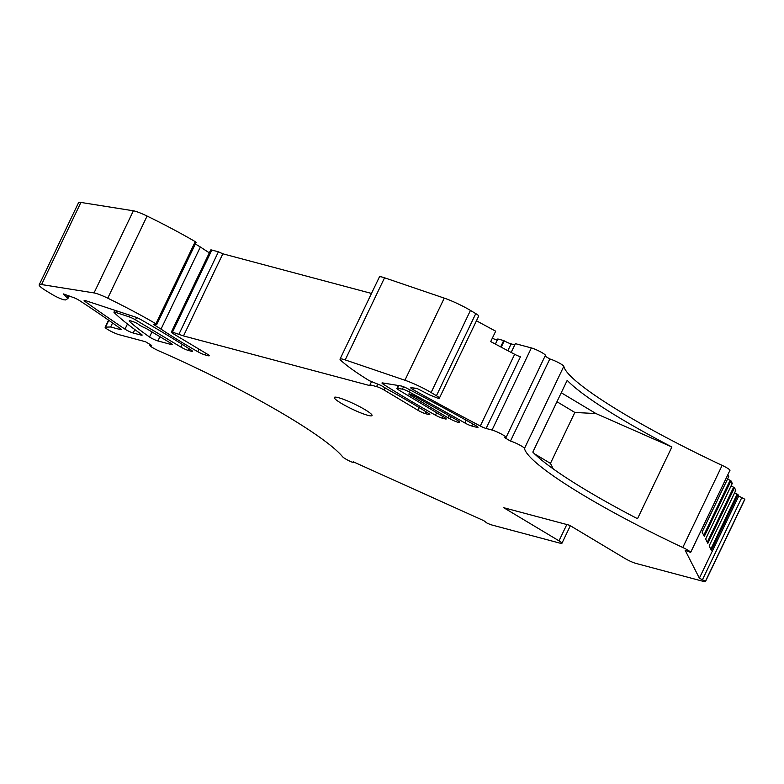 <?xml version="1.0" encoding="UTF-8"?>
<svg xmlns="http://www.w3.org/2000/svg" width="784" height="784" viewBox="0 0 784 784"><rect width="100%" height="100%" fill="white"/><g stroke="black" fill="none" stroke-linecap="round" stroke-linejoin="round"><path stroke-width="1.18" d="M63.837 294.069L74.558 297.949A5.811 0.774 25.6 0 1 79.409 300.497A465.157 61.73 25.6 0 1 120.579 328.721A5.811 0.774 25.6 0 1 121.383 329.603A5.811 0.774 25.6 0 1 120.226 329.545L110.652 326.997L105.536 327.124A8.722 1.156 25.6 0 0 105.154 327.261A8.722 1.156 25.6 0 0 110.172 330.887A8.722 1.156 25.6 0 0 119.168 334.709L145.501 341.736L151.645 345.421A8.722 1.156 25.6 0 0 149.92 345.332A8.722 1.156 25.6 0 0 159.221 351.036A175.018 23.226 25.6 0 1 342.628 456.798A8.722 1.156 25.6 0 0 351.261 461.845L353.574 462.531L353.212 461.776L483.806 520.684L487.011 523.085A8.722 1.156 25.6 0 0 492.391 525.133L560.207 543.214A8.722 1.156 25.6 0 0 561.922 543.292A8.722 1.156 25.6 0 0 559.002 540.842L503.71 507.709L569.556 525.26L624.838 558.394A8.722 1.156 25.6 0 0 635.922 563.402L703.728 581.483A8.722 1.156 25.6 0 0 705.453 581.561L744.8 499.447A8.722 1.156 25.6 0 0 744.761 499.192L738.714 496.047L699.367 578.161L705.414 581.316A8.722 1.156 25.6 0 1 705.453 581.561M63.279 293.902L67.924 298.518L65.464 299.949L63.818 299.792A8.722 1.156 25.6 0 1 52.744 294.794L47.011 291.354A23.255 3.087 25.6 0 1 39.2 284.817A23.255 3.087 25.6 0 1 41.572 284.553L94.031 292.922A15.121 2.009 25.6 0 1 107.751 298.185A116.287 15.435 25.6 0 1 155.898 323.763L156.78 324.478L153.292 324.292L161.024 329.113A174.44 23.148 25.6 0 0 197.842 351.742A5.811 0.774 25.6 0 0 204.791 354.819L208.083 355.701A5.811 0.774 25.6 0 0 209.23 355.76A5.811 0.774 25.6 0 0 207.28 354.123L173.293 333.749A5.811 0.774 25.6 0 1 171.343 332.112A5.811 0.774 25.6 0 1 172.49 332.171L183.505 335.924L370.489 385.777L370.009 384.836L376.585 386.59A5.811 0.774 25.6 0 1 383.974 389.922L417.97 410.297A5.811 0.774 25.6 0 0 425.349 413.629L428.642 414.501A5.811 0.774 25.6 0 0 429.799 414.56A5.811 0.774 25.6 0 0 428.25 413.178A174.43 23.148 25.6 0 0 427.858 412.933A174.44 23.148 25.6 0 0 388.041 389.638L381.083 385.473L369.225 380.642A116.287 15.435 25.6 0 1 340.775 360.307A15.121 2.009 25.6 0 1 340.04 359.092A15.121 2.009 25.6 0 1 345.215 359.915L404.916 380.24A23.255 3.087 25.6 0 1 431.112 392.539L436.433 395.734A8.722 1.156 25.6 0 1 439.363 398.184A8.722 1.156 25.6 0 1 437.639 398.096L429.661 394.95L416.843 388.384L411.277 387.698A5.811 0.774 25.6 0 0 410.787 387.776A5.811 0.774 25.6 0 0 413.472 389.844L414.324 388.07M69.188 295.97L67.924 298.518M699.367 578.161L685.167 550.28L690.665 552.406L729.943 470.322M413.472 389.844A465.157 61.73 25.6 0 0 480.298 426.016A5.811 0.774 25.6 0 0 486.109 428.466L492.038 430.044A8.722 1.156 25.6 0 1 501.035 433.866A8.722 1.156 25.6 0 1 506.043 437.492A8.722 1.156 25.6 0 1 504.318 437.403L510.462 441.088A8.722 1.156 25.6 0 1 519.106 444.724A8.722 1.156 25.6 0 1 524.486 448.419A175.018 23.226 25.6 0 0 682.795 547.497A8.722 1.156 25.6 0 1 690.655 552.328L690.665 552.406M191.286 351.222L188.336 350.428A5.811 0.774 25.6 0 1 180.947 347.096L135.485 319.852A5.811 0.774 25.6 0 0 128.782 316.726L115.787 312.444A5.811 0.774 25.6 0 0 113.964 312.179A5.811 0.774 25.6 0 0 114.209 312.61A232.583 30.86 25.6 0 0 141.198 334.16A5.811 0.774 25.6 0 1 142.12 335.131A5.811 0.774 25.6 0 1 140.973 335.072L133.192 333.004A5.811 0.774 25.6 0 1 124.989 329.153A879.285 116.679 25.6 0 1 84.995 301.448A5.811 0.774 25.6 0 1 84.133 300.517A5.811 0.774 25.6 0 1 85.956 300.782L134.858 316.873A5.811 0.774 25.6 0 1 141.11 319.735A273.616 36.309 25.6 0 1 190.522 349.654A273.616 36.309 25.6 0 1 191.08 350.017A5.811 0.774 25.6 0 1 192.433 351.271A5.811 0.774 25.6 0 1 191.286 351.222L191.668 350.419M450.82 416.618L449.761 418.774L450.908 416.657M449.761 418.774A8.134 1.078 25.6 0 1 448.811 418.254A8.134 1.078 25.6 0 1 447.929 417.745L410.248 395.146A4.243 0.559 25.6 0 1 408.827 393.96A4.243 0.559 25.6 0 1 414.589 396.165L456.268 419.685A8.134 1.078 25.6 0 1 458.591 421.126L458.473 421.096A7.938 1.049 25.6 0 1 459.698 422.4A7.938 1.049 25.6 0 1 449.879 418.803M476.829 427.349A5.811 0.774 25.6 0 0 477.975 427.407A5.811 0.774 25.6 0 0 476.025 425.771A5.811 0.774 25.6 0 0 475.359 425.389A416.774 55.311 25.6 0 0 407.366 388.511A5.811 0.774 25.6 0 0 401.055 385.963L382.592 382.925A5.811 0.774 25.6 0 0 381.984 382.994A5.811 0.774 25.6 0 0 383.513 384.366A273.616 36.309 25.6 0 0 435.453 415.167A5.811 0.774 25.6 0 0 442.156 418.107L445.106 418.891A5.811 0.774 25.6 0 0 446.253 418.95A5.811 0.774 25.6 0 0 444.303 417.313L398.84 390.069A5.811 0.774 25.6 0 1 396.89 388.433A5.811 0.774 25.6 0 1 397.478 388.364L402.417 389.138A5.811 0.774 25.6 0 1 409.317 391.99A581.454 77.155 25.6 0 1 464.892 422.968A5.811 0.774 25.6 0 0 471.772 426.006L476.829 427.349L477.211 426.555M171.069 344.47A5.811 0.774 25.6 0 0 172.215 344.519A5.811 0.774 25.6 0 0 170.265 342.892L146.265 328.506A6.978 0.921 25.6 0 1 137.729 323.665A8.722 1.156 25.6 0 0 129.203 320.862A8.722 1.156 25.6 0 0 129.683 321.616A174.44 23.148 25.6 0 0 149.538 337.002A5.811 0.774 25.6 0 0 157.907 340.952L171.069 344.47L171.451 343.666M356.495 405.044A20.933 2.773 25.6 0 1 372.047 415.549A20.933 2.773 25.6 0 1 349.831 407.974A20.933 2.773 25.6 0 1 334.288 397.468A20.933 2.773 25.6 0 1 356.495 405.044M340.04 359.092L379.387 276.977A15.121 2.009 25.6 0 1 384.552 277.791L444.263 298.126A23.255 3.087 25.6 0 1 470.459 310.425L475.78 313.61A8.722 1.156 25.6 0 1 478.71 316.06L439.363 398.184M370.009 384.836L371.479 381.759M183.505 335.924L222.852 253.81L371.498 293.441M179.075 333.925L218.413 251.811L222.852 253.81M171.343 332.112L210.68 249.998A5.811 0.774 25.6 0 1 211.837 250.047L218.413 251.811M209.328 252.83A174.44 23.148 25.6 0 1 200.371 246.989L161.024 329.113M195.353 243.981L200.371 246.989M39.2 284.817L78.547 202.693A23.255 3.087 25.6 0 1 80.909 202.439L133.378 210.798A15.121 2.009 25.6 0 1 147.098 216.061A116.287 15.435 25.6 0 1 195.245 241.639L196.127 242.354L156.78 324.478M110.652 326.997L112.573 322.979M738.714 496.047L737.999 494.635L711.353 550.25L709.148 545.919L735.794 490.314L735.176 490.196L735.794 490.314L734.471 487.726L707.834 543.332L705.629 539.01L732.276 483.395L731.658 483.287L732.276 483.395L730.953 480.808L704.306 536.423L702.101 532.091L728.748 476.486L727.866 474.751M682.795 547.497L722.142 465.373A8.722 1.156 25.6 0 1 730.002 470.214L730.002 470.282M722.142 465.373A175.018 23.226 25.6 0 1 563.823 366.304A8.722 1.156 25.6 0 0 558.443 362.61A8.722 1.156 25.6 0 0 549.809 358.974L510.462 441.088M532.816 452.094L567.185 380.367A175.018 23.226 25.6 0 0 671.878 446.988L637.51 518.714A175.018 23.226 25.6 0 1 532.816 452.094M545.037 356.112L549.809 358.974M492.038 430.044L531.376 347.929A8.722 1.156 25.6 0 1 540.372 351.751A8.722 1.156 25.6 0 1 545.39 355.377L506.043 437.492M531.376 347.929L515.372 343.657L511.158 352.447M486.109 428.466L520.478 356.74A5.811 0.774 25.6 0 1 514.667 354.29A465.157 61.73 25.6 0 1 490.715 341.579L495.694 331.191A465.157 61.73 25.6 0 1 476.447 320.774M507.846 350.703L511.119 343.882L514.794 344.862M511.119 343.882A5.811 0.774 25.6 0 1 504.23 340.844A581.454 77.155 25.6 0 0 503.7 340.55L497.82 338.972L495.37 344.078M500.662 346.891L503.7 340.55M497.262 340.138A7.938 1.049 25.6 0 1 492.323 338.218M730.953 480.808L727.572 478.985M734.471 487.726L731.09 485.904M734.608 492.813L737.999 494.635M561.246 392.755L595.987 413.57L671.878 446.988M595.987 413.57L574.848 412.453L550.446 463.383L553.269 468.91M574.848 412.453L556.954 401.722M550.446 463.383L534.619 453.897M559.002 540.842L566.812 524.525M436.433 395.734L475.78 313.61M431.112 392.539L470.459 310.425M404.916 380.24L444.263 298.126M345.215 359.915L384.552 277.791M428.642 414.501L429.034 413.707M425.349 413.629L426.192 411.884M417.97 410.297L419.244 407.621M383.974 389.922L384.983 387.806M376.585 386.59L377.819 384.013M172.49 332.171L211.837 250.047M208.083 355.701L208.466 354.897M204.791 354.819L205.614 353.114M197.842 351.742L199.067 349.194M154.066 324.939L154.36 324.331M155.898 323.763L195.245 241.639M107.751 298.185L147.098 216.061M94.031 292.922L133.378 210.798M41.572 284.553L80.909 202.439M68.09 295.588L67.208 297.42M120.226 329.545L120.618 328.741M105.536 327.124L108.8 320.313M705.414 581.316L744.761 499.192M702.523 579.582L741.87 497.468M690.655 552.328L730.002 470.214M524.486 448.419L563.823 366.304M480.298 426.016L514.667 354.29M188.336 350.428L189.14 348.753M180.947 347.096L182.251 344.372M135.485 319.852L136.602 317.53M128.782 316.726L129.546 315.129M115.787 312.444L116.551 310.846M140.973 335.072L141.355 334.278M133.192 333.004L134.838 329.584M124.989 329.153L127.459 323.998M84.995 301.448L85.397 300.605M448.997 415.579L447.929 417.745M410.649 394.323L410.248 395.146M471.772 426.006L472.762 423.928M464.892 422.968L466.186 420.253M501.201 347.175L504.23 340.844M409.317 391.99L410.257 390.03M402.417 389.138L403.564 386.757M397.478 388.364L398.801 385.591M445.106 418.891L445.488 418.088M442.156 418.107L442.931 416.49M435.453 415.167L436.629 412.717M383.513 384.366L384.082 383.17M157.907 340.952L159.946 336.699M149.538 337.002L151.969 331.926M129.683 321.616L130.085 320.764M710.794 549.153L737.166 494.096M733.648 487.187L707.266 542.234M730.12 480.269L703.748 535.325M105.154 327.261L108.564 320.156M149.92 345.332L150.273 344.597M561.922 543.292L570.34 525.731M113.964 312.179L114.866 310.297M396.89 388.433L398.292 385.503M702.111 532.12L728.757 476.515M709.148 545.948L735.794 490.343M705.629 539.039L732.276 483.424"/></g></svg>
